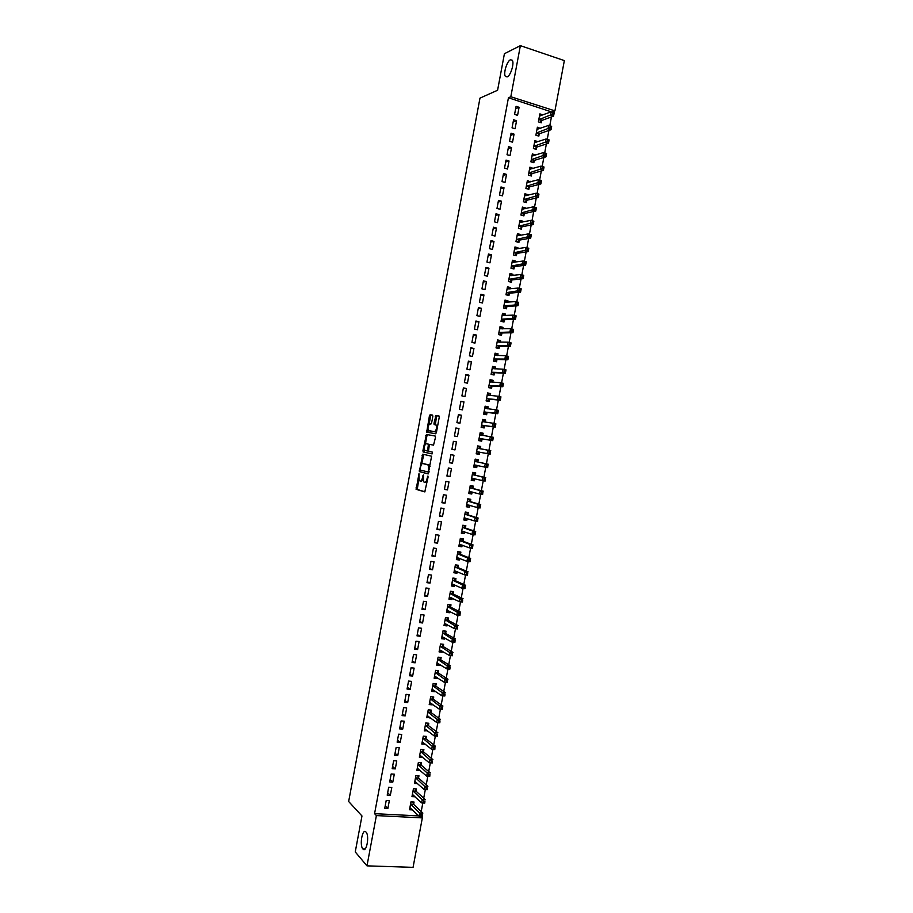 <?xml version="1.0" encoding="UTF-8"?>
<svg xmlns="http://www.w3.org/2000/svg" width="913" height="913" viewBox="0 0 913 913"><rect width="100%" height="100%" fill="white"/><g stroke="black" fill="none" stroke-linecap="round" stroke-linejoin="round"><path stroke-width="1.37" d="M418.964 473.699L416.191 489.345L424.785 491.902L428.083 477.043L427.9 476.05L427.067 478.629C426.497 481.105 425.72 482.338 424.739 482.326L423.586 481.813L423.484 474.931L422.559 477.419C422 479.873 421.235 481.094 420.265 481.083L419.147 480.58L418.964 473.699M507.206 76.886C510.675 75.665 514.533 63.031 512.273 60.235L510.413 59.767C506.909 61.148 503.166 73.633 505.403 76.395L507.206 76.886M362.883 848.942L362.895 848.953C366.398 853.484 369.719 835.817 366.056 832.131L366.022 832.097C362.507 827.714 359.243 845.187 362.883 848.942M432.83 416.431L432.579 415.084L430.126 414.742L429.407 415.94L426.702 432.146L435.649 433.789L436.391 432.591L439.233 417.344L438.982 415.974L435.946 415.552L433.995 423.244L434.097 424.499L436.163 425.116C436.871 428.197 436.311 430.388 434.462 431.723L428.277 430.457C427.569 427.444 428.129 425.264 429.932 423.917L430.902 424.077L431.621 422.879L432.83 416.431M552.331 112.173L508.438 97.771L374.57 813.666L376.384 815.583L422.342 817.888L413.064 867.35L366.98 865.855L376.384 815.583M508.438 97.771L510.812 96.755L520.376 45.65L564.348 60.6L554.921 110.861L510.812 96.755M366.98 865.855L355.248 851.932L361.97 815.971L348.652 801.5L479.976 98.125L497.585 90.25L504.421 53.707L520.376 45.65M422.753 454.183L419.352 471.576L428.151 473.915L431.621 456.215L422.753 454.183M422.924 450.6L426.439 434.462L435.227 436.049L435.478 437.43L433.527 445.145L429.932 444.437L429.213 445.612L428.517 451.193L432.488 452.152L432.043 453.887L423.164 451.969L422.924 450.6L424.123 450.817L424.351 449.641M516.575 120.721L513.574 119.786L512.056 127.854L515.058 128.779L516.575 120.721L513.152 122.022M540.291 128.356L537.392 127.204L535.897 135.192L538.841 136.105L539.241 133.949M511.542 147.564L508.541 146.662L507.035 154.719L510.036 155.621L511.542 147.564L508.153 148.716M535.269 155.142L532.393 153.841L530.898 161.829L533.854 162.708L534.253 160.562M506.521 174.406L503.52 173.527L502.002 181.584L505.015 182.452L506.521 174.406L503.166 175.387M530.259 181.904L527.406 180.466L525.911 188.455L528.867 189.299L529.278 187.154M501.511 201.225L498.487 200.381L496.98 208.426L500.004 209.26L501.511 201.225L498.178 202.058M525.249 208.666L525.386 207.902L522.419 207.08L520.924 215.057L523.891 215.879L524.29 213.733M496.489 228.022L493.465 227.211L491.959 235.257L494.983 236.068L496.489 228.022L493.191 228.707M520.227 235.406L520.41 234.47L517.443 233.671L515.948 241.648L518.915 242.436L519.314 240.29M491.479 254.818L488.455 254.031L486.949 262.077L489.973 262.853L491.479 254.818L488.204 255.332M515.229 262.122L515.434 261.027L512.455 260.251L510.972 268.228L513.939 268.981L514.339 266.836M486.469 281.592L483.434 280.839L481.938 288.873L484.963 289.615L486.469 281.592L483.228 281.957M510.219 288.839L510.458 287.561L507.48 286.819L505.985 294.785L508.963 295.515L509.374 293.37M481.459 308.343L478.423 307.624L476.917 315.658L479.953 316.377L481.459 308.343L478.252 308.56M505.22 315.533L505.494 314.083L502.504 313.364L501.02 321.33L503.999 322.038L504.398 319.892M476.449 335.094L473.413 334.398L471.918 342.421L474.954 343.105L476.449 335.094L473.276 335.151M500.221 342.215L500.518 340.583L497.539 339.898L496.044 347.864L499.034 348.538L499.434 346.392M471.45 361.822L468.415 361.16L466.908 369.183L469.955 369.833L471.45 361.822L468.301 361.719M495.223 368.875L495.554 367.072L492.564 366.421L491.08 374.376L494.07 375.015L494.469 372.881M466.452 388.527L463.405 387.899L461.91 395.922L464.957 396.539L466.452 388.527L463.336 388.276M490.224 395.523L490.601 393.549L487.599 392.932L486.115 400.875L489.106 401.492L489.505 399.346M461.453 415.232L458.406 414.628L456.911 422.639L459.958 423.233L461.453 415.232L458.372 414.822M482.498 420.174L483.958 420.459L485.237 422.16L485.636 420.014L482.635 419.421L481.151 427.364L484.152 427.946L484.552 425.812M456.466 441.915L453.407 441.344L451.912 449.344L454.971 449.915L456.466 441.915L453.407 441.356M479.199 454.389L476.198 453.795L479.199 454.389L479.599 452.255M480.284 448.603L480.683 446.457L477.67 445.909L480.683 446.457M476.187 453.841L477.682 445.898M446.914 476.038L449.983 476.575L451.479 468.586L448.409 468.038L446.914 476.038M475.331 475.034L475.73 472.888L472.717 472.352L471.234 480.295L474.246 480.82L474.634 478.709M441.926 502.721L444.996 503.223L446.491 495.234L443.421 494.72L441.926 502.721M470.378 501.442L470.777 499.308L467.764 498.806L466.281 506.738L469.293 507.229L469.659 505.288M436.939 529.38L440.009 529.86L441.504 521.871L438.434 521.391L436.939 529.38M465.425 527.851L465.835 525.705L462.811 525.237L461.327 533.158L464.352 533.626L464.671 531.868M431.952 556.028L435.022 556.474L436.517 548.496L433.447 548.04L431.952 556.028M460.483 554.237L460.882 552.103L457.858 551.646L456.374 559.578L459.399 560.011L459.696 558.425M426.964 582.665L430.046 583.076L431.541 575.099L428.459 574.676L426.964 582.665M455.541 580.6L455.941 578.465L452.916 578.055L451.433 585.975L454.457 586.374L454.731 584.971M421.989 609.279L425.07 609.667L426.565 601.69L423.484 601.302L421.989 609.279M450.6 606.962L450.999 604.828L447.975 604.44L446.491 612.349L449.527 612.726L449.755 611.493M417.013 635.882L420.094 636.247L421.589 628.27L418.496 627.904L417.013 635.882M445.67 633.302L446.069 631.168L443.033 630.815L441.55 638.723L444.585 639.066L444.791 638.004M412.037 662.473L415.13 662.804L416.625 654.838L413.521 654.495L412.037 662.473M440.739 659.631L441.139 657.497L438.092 657.166L436.608 665.075L439.655 665.394L439.826 664.504M407.061 689.041L410.165 689.338L411.649 681.383L408.556 681.075L407.061 689.041M435.798 685.937L436.197 683.814L433.161 683.506L431.678 691.415L434.725 691.7L434.862 690.981M402.097 715.598L405.201 715.872L406.684 707.917L403.58 707.632L402.097 715.598M430.879 712.243L431.278 710.109L428.22 709.835L426.748 717.732L429.897 717.447M397.132 742.143L400.236 742.383L401.72 734.429L398.616 734.189L397.132 742.143M425.949 738.526L426.348 736.392L423.29 736.152L421.817 744.038L424.944 743.901M392.168 768.678L395.283 768.883L396.767 760.94L393.651 760.712L392.168 768.678M421.03 764.786L421.429 762.663L418.371 762.446L416.887 770.332L419.991 770.344M387.203 795.189L390.319 795.371L391.814 787.417L388.687 787.234L387.203 795.189M416.111 791.046L416.511 788.923L413.441 788.729L411.968 796.615L415.038 796.764L412.916 794.835M374.57 813.666L418.747 815.914M421.213 811.531L422.822 802.972M423.712 798.202L425.321 789.585M426.211 784.872L427.832 776.198M428.711 771.542L430.343 762.812M431.21 758.201L432.853 749.413M433.709 744.86L435.364 736.015M436.209 731.518L437.886 722.617M438.719 718.166L440.397 709.207M441.219 704.813L442.908 695.809M443.729 691.461L445.43 682.388M446.229 678.108L447.941 668.978M448.74 664.744L450.451 655.557M451.239 651.368L452.974 642.124M453.75 638.004L455.496 628.703M456.26 624.629L458.006 615.271M458.76 611.254L460.529 601.827M461.27 597.867L463.051 588.394M463.781 584.48L465.573 574.95M466.292 571.093L468.095 561.495M468.803 557.695L470.617 548.051M471.313 544.296L473.139 534.596M473.824 530.898L475.662 521.129M476.346 517.488L478.184 507.674M478.857 504.079L480.706 494.207M481.368 490.669L483.228 480.729M483.89 477.248L485.762 467.262M486.401 463.827L488.284 453.784M488.923 450.406L490.806 440.34M491.445 436.928L493.328 426.907M493.979 423.438L495.85 413.475M496.501 409.948L498.361 400.031M499.034 396.459L500.883 386.587M501.568 382.958L503.405 373.143M504.102 369.457L505.928 359.688M506.635 355.944L508.45 346.244M509.169 342.432L510.972 332.777M511.702 328.92L513.494 319.322M514.236 315.407L516.028 305.855M516.769 301.883L518.55 292.388M519.303 288.36L521.072 278.91M521.837 274.824L523.606 265.432M524.382 261.301L526.128 251.954M526.915 247.754L528.661 238.464M529.449 234.219L531.183 224.986M531.994 220.672L533.717 211.485M534.539 207.125L536.251 197.995M537.072 193.567L538.773 184.494M539.617 180.009L541.306 170.982M542.162 166.451L543.84 157.481M544.707 152.893L546.373 143.969M547.241 139.324L548.907 130.456M549.786 125.743L551.441 116.932M413.646 804.159L414.046 802.036L410.976 801.865L409.503 809.751L412.493 809.911M384.727 808.439L387.842 808.598L389.337 800.655L386.21 800.484L384.727 808.439M418.565 777.922L418.964 775.788L415.906 775.594L414.422 783.48L417.515 783.559M389.68 781.927L392.795 782.121L394.29 774.178L391.175 773.973L389.68 781.927M423.484 751.661L423.883 749.527L420.836 749.299L419.352 757.185L422.468 757.128M394.644 755.416L397.76 755.633L399.243 747.69L396.139 747.45L394.644 755.416M428.414 725.379L428.813 723.256L425.755 722.993L424.283 730.891L427.421 730.685M399.609 728.871L402.713 729.133L404.208 721.179L401.104 720.916L399.609 728.871M433.344 699.096L433.743 696.961L430.685 696.676L429.213 704.574L432.26 704.847L432.374 704.22M404.573 702.325L407.677 702.611L409.172 694.645L406.068 694.359L404.573 702.325M438.263 672.79L438.662 670.656L435.627 670.336L434.143 678.245L437.19 678.553L437.338 677.743M409.549 675.757L412.642 676.077L414.137 668.111L411.044 667.791L409.549 675.757M443.204 646.461L443.604 644.338L440.557 643.996L439.085 651.893L442.12 652.236L442.303 651.254M414.525 649.177L417.618 649.52L419.101 641.554L416.008 641.2L414.525 649.177M448.135 620.132L448.534 617.998L445.498 617.622L444.015 625.542L447.05 625.907L447.267 624.754M419.501 622.586L422.582 622.963L424.077 614.985L420.984 614.609L419.501 622.586M453.076 593.781L453.476 591.647L450.44 591.247L448.956 599.168L451.992 599.556L452.243 598.232M424.477 595.972L427.558 596.372L429.053 588.394L425.972 587.995L424.477 595.972M458.018 567.418L458.417 565.284L455.393 564.85L453.909 572.771L456.934 573.193L457.208 571.698M429.452 569.347L432.534 569.78L434.029 561.803L430.947 561.358L429.452 569.347M462.959 541.044L463.359 538.91L460.335 538.442L458.851 546.373L461.875 546.819L462.183 545.141M434.44 542.71L437.521 543.167L439.016 535.189L435.935 534.71L434.44 542.71M467.901 514.647L468.301 512.513L465.288 512.022L463.804 519.954L466.817 520.433L467.171 518.584M439.427 516.05L442.497 516.541L443.992 508.552L440.922 508.05L439.427 516.05M472.854 488.238L473.254 486.104L470.241 485.579L468.757 493.511L471.77 494.024L472.147 492.004M444.414 489.379L447.484 489.904L448.979 481.904L445.921 481.379L444.414 489.379M477.807 461.818L478.207 459.673L475.194 459.125L473.71 467.068L476.723 467.604L477.122 465.47M449.413 462.697L452.471 463.245L453.966 455.245L450.908 454.685L449.413 462.697M482.76 435.375L483.16 433.241L480.158 432.659L478.674 440.602L481.676 441.173L482.075 439.027M458.965 428.574L455.907 427.98L454.412 436.003L457.459 436.574L458.965 428.574L455.884 428.083M487.725 408.841L488.113 406.787L485.123 406.171L483.628 414.125L486.629 414.719L487.028 412.585M463.952 401.88L460.905 401.264L459.41 409.286L462.457 409.891L463.952 401.88L460.848 401.549M492.723 382.205L493.077 380.322L490.087 379.682L488.592 387.626L491.593 388.253L491.993 386.119M468.951 375.175L465.904 374.524L464.409 382.547L467.456 383.186L468.951 375.175L465.824 375.003M497.722 355.545L498.042 353.833L495.051 353.171L493.556 361.126L496.546 361.776L496.957 359.631M473.95 348.458L470.914 347.773L469.408 355.808L472.455 356.469L473.95 348.458L470.788 348.435M502.721 328.874L503.006 327.333L500.027 326.637L498.532 334.603L501.511 335.288L501.922 333.142M478.96 321.718L475.924 321.011L474.418 329.045L477.453 329.741L478.96 321.718L475.764 321.855M507.719 302.192L507.97 300.822L504.992 300.092L503.508 308.058L506.487 308.777L506.886 306.631M483.958 294.967L480.934 294.226L479.428 302.271L482.463 303.002L483.958 294.967L480.74 295.253M512.718 275.486L512.946 274.288L509.968 273.535L508.473 281.501L511.451 282.254L511.851 280.108M488.969 268.205L485.944 267.441L484.438 275.475L487.474 276.24L488.969 268.205L485.716 268.65M517.728 248.77L517.922 247.754L514.955 246.967L513.46 254.944L516.427 255.708L516.826 253.563M493.979 241.42L490.966 240.621L489.459 248.667L492.484 249.454L493.979 241.42L490.703 242.025M522.738 222.03L522.898 221.197L519.931 220.375L518.436 228.353L521.403 229.163L521.802 227.006M499 214.623L495.976 213.802L494.469 221.848L497.494 222.669L499 214.623L495.679 215.377M527.748 195.291L527.874 194.617L524.918 193.773L523.423 201.762L526.379 202.595L526.79 200.438M504.01 187.816L500.997 186.96L499.491 195.005L502.504 195.861L504.01 187.816L500.666 188.729M532.77 168.528L529.905 167.159L528.41 175.148L531.366 176.004L531.765 173.858M509.032 160.985L506.03 160.095L504.524 168.152L507.525 169.042L509.032 160.985L505.665 162.058M537.78 141.743L534.892 140.522L533.397 148.511L536.342 149.412L536.753 147.255M514.053 134.143L511.052 133.23L509.545 141.287L512.547 142.2L514.053 134.143L510.652 135.364M542.801 114.958L539.891 113.874L538.385 121.874L541.329 122.799L541.74 120.642M519.086 107.289L516.085 106.342L514.578 114.41L517.58 115.346L519.086 107.289L515.651 108.67M552.411 111.797L554.921 110.861M420.756 816.37L422.342 817.888M387.842 808.598L385.195 805.928M390.319 795.371L387.66 792.769M417.492 783.674L415.335 781.733M392.795 782.121L390.125 779.599M419.946 770.538L417.755 768.643M395.283 768.883L392.579 766.429M422.411 757.413L420.174 755.542M397.76 755.633L395.044 753.259M424.876 744.278L422.582 742.429M400.236 742.383L397.509 740.089M427.33 731.142L424.99 729.327M402.713 729.133L399.974 726.908M429.795 717.995L427.387 716.203M405.201 715.872L402.439 713.726M432.26 704.847L429.795 703.09M407.677 702.611L404.916 700.545M434.725 691.7L432.18 689.966M410.165 689.338L407.381 687.352M437.19 678.553L434.565 676.83M412.642 676.077L409.846 674.159M439.655 665.394L436.95 663.694M415.13 662.804L412.322 660.966M442.12 652.236L439.336 650.57L441.184 650.592M417.618 649.52L414.787 647.762M444.585 639.066L441.778 637.468L443.752 637.411M420.094 636.247L417.252 634.558M447.05 625.907L444.232 624.378M422.582 622.963L419.729 621.354M449.527 612.726L446.697 611.276M425.07 609.667L422.205 608.138M451.992 599.556L449.15 598.175M427.558 596.372L424.671 594.922M454.457 586.374L451.604 585.062M430.046 583.076L427.147 581.707M456.934 573.193L454.058 571.949M432.534 569.78L429.624 568.479M459.399 560.011L456.511 558.836M435.022 556.474L432.1 555.252M461.875 546.819L458.977 545.723M437.521 543.167L434.565 542.025M464.352 533.626L461.43 532.599M440.009 529.86L437.042 528.787M466.817 520.433L463.895 519.474M442.497 516.541L439.518 515.548M469.293 507.229L466.349 506.35M444.996 503.223L441.995 502.31M471.77 494.024L468.814 493.214M447.484 489.904L444.483 489.06M474.246 480.82L471.268 480.078M449.983 476.575L446.959 475.81M476.723 467.604L473.733 466.942M452.471 463.245L449.436 462.56M454.971 449.915L451.912 449.31M483.16 433.241L480.135 432.762M485.636 420.014L482.6 419.603M488.113 406.787L485.065 406.445M490.601 393.549L487.531 393.286M493.077 380.322L489.996 380.128M495.554 367.072L492.472 366.958M498.042 353.833L494.937 353.788M500.518 340.583L497.402 340.606M503.006 327.333L499.879 327.425M505.494 314.083L502.344 314.243M507.97 300.822L504.809 301.062M510.458 287.561L507.286 287.869M512.946 274.288L509.762 274.676M515.434 261.027L512.227 261.483M517.922 247.754L514.704 248.279L516.473 248.975M520.41 234.47L517.226 235.063M522.898 221.197L519.794 221.836M525.386 207.902L522.35 208.598M527.874 194.617L524.895 195.359M530.362 181.322L527.44 182.121M532.861 168.026L529.974 168.871M535.349 154.731L532.507 155.621M537.848 141.424L535.041 142.36M540.336 128.117L537.574 129.098M542.836 114.81L540.097 115.837M420.391 481.105L421.475 481.288L423.061 479.873M424.865 482.349L427.204 481.744M418.747 479.61L417.264 489.459L425.047 491.81M420.528 470.081L420.688 471.884L428.357 473.858M423.815 454.423L421.612 464.295M420.174 469.065L420.345 470.035L427.946 471.964L428.459 471.154L428.459 465.105L422.799 463.53C421.829 463.553 421.064 464.785 420.516 467.216L420.174 469.065M430.08 466.326L428.014 464.785M423.929 463.736L429.224 465.002M425.355 444.254L426.919 435.878L425.72 435.649M435.284 436.072L427.638 434.691L426.919 435.878M433.607 445.145L429.932 444.437M432.157 453.875L423.164 451.969M426.268 443.707C424.454 445.008 423.906 447.187 424.625 450.246L427.01 450.942L427.729 449.767L428.425 444.209L426.268 443.707L428.288 444.106M427.01 450.942L428.448 451.068M424.123 450.817L424.362 452.186M436.619 431.381L435.672 431.952L428.665 430.731M437.635 425.915L435.752 424.842M439.119 416.066L437.144 415.792L436.414 417.001L435.341 424.773M428.026 429.943L427.98 432.442M432.716 415.175L431.313 414.981L430.594 416.18L429.053 424.454M409.903 807.617L419.135 816.29L419.763 812.947L422.879 813.106L413.851 804.558L412.79 801.968M422.411 814.681L422.251 816.45L419.135 816.29L422.16 816.017L422.411 814.681L421.167 814.624L420.916 815.96M421.167 814.624L410.588 803.999M412.311 794.801L412.95 794.835M412.368 794.493L421.646 802.904L422.274 799.56L425.39 799.731L416.305 791.423L415.232 788.843M424.922 801.294L424.762 803.075L421.646 802.904L424.671 802.63L424.922 801.294L423.678 801.226L423.427 802.561M423.678 801.226L413.041 790.863M414.764 781.699L415.495 781.745M414.822 781.345L424.157 789.517L424.785 786.173L427.889 786.367L418.759 778.287L417.663 775.708M427.432 787.896L427.261 789.711L424.157 789.517L427.181 789.231L427.432 787.896L426.188 787.816L425.937 789.163M426.188 787.816L415.506 777.716M417.218 768.609L418.04 768.655M417.287 768.21L426.668 776.13L427.295 772.775L430.4 772.98L421.247 765.185L420.106 762.572M429.943 774.498L429.772 776.324L426.668 776.13L429.692 775.833L429.943 774.498L428.699 774.418L428.448 775.753M428.699 774.418L417.971 764.58M419.672 755.508L420.596 755.565M419.752 755.062L429.178 762.732L429.806 759.376L432.91 759.605L423.666 752.004L422.548 749.425M432.465 761.088L432.283 762.948L429.178 762.732L432.214 762.435L432.465 761.088L431.221 761.008L430.97 762.344M431.221 761.008L420.437 751.433M422.126 742.395L423.164 742.474M422.217 741.915L431.689 749.333L432.317 745.978L435.421 746.218L426.177 738.902L424.979 736.289M434.976 747.679L434.793 749.562L431.689 749.333L434.725 749.025L434.976 747.679L433.732 747.587L433.481 748.934M433.732 747.587L422.89 738.275M424.579 729.293L425.743 729.384M424.682 728.757L434.2 735.924L434.828 732.58L437.932 732.831L428.642 725.755L427.421 723.142M437.487 734.269L437.304 736.175L434.2 735.924L437.236 735.616L437.487 734.269L436.243 734.178L435.992 735.513M436.243 734.178L425.355 725.127M427.033 716.18L428.334 716.283M427.147 715.598L436.722 722.514L437.35 719.17L440.443 719.433L431.05 712.551L429.863 709.983M440.009 720.859L439.815 722.788L436.722 722.514L439.758 722.194L440.009 720.859L438.765 720.756L438.514 722.092M438.765 720.756L427.82 711.969M439.758 722.194L439.815 722.788M429.498 703.056L430.936 703.193M429.612 702.439L439.233 709.104L439.861 705.749L442.953 706.034L433.504 699.392L432.294 696.824M442.52 707.438L442.326 709.39L439.233 709.104L442.269 708.785L442.52 707.438L441.287 707.324L441.025 708.671M441.287 707.324L430.297 698.81M442.269 708.785L442.326 709.39M431.952 689.943L433.504 690.068M432.077 689.281L441.744 695.695L442.371 692.339L445.464 692.636L436.037 686.291L434.736 683.666M445.042 694.017L444.836 695.991L441.744 695.695L444.791 695.364L445.042 694.017L443.798 693.903L443.547 695.238M443.798 693.903L432.762 685.64M444.791 695.364L444.836 695.991M434.417 676.818L436.06 676.91M434.542 676.111L444.266 682.273L444.893 678.918L447.986 679.226L438.502 673.132L437.167 670.496M447.553 680.584L447.347 682.582L444.266 682.273L447.302 681.931L447.553 680.584L446.32 680.47L446.069 681.806M446.32 680.47L435.227 672.47M447.302 681.931L447.347 682.582M436.871 663.694L438.628 663.751M437.007 662.941L446.777 668.852L447.404 665.497L450.497 665.828L440.968 659.962L439.61 657.337M450.075 667.163L449.869 669.172L446.777 668.852L449.824 668.499L450.075 667.163L448.842 667.026L448.58 668.373M448.842 667.026L437.692 659.3M449.824 668.499L449.869 669.172M440.557 643.996L442.04 644.156L443.262 646.587L440.157 646.119M439.484 649.759L449.299 655.42L449.926 652.065L453.008 652.407L443.262 646.587M452.597 653.719L452.38 655.762L449.299 655.42L452.346 655.066L452.597 653.719L451.353 653.582L451.102 654.929M451.353 653.582L440.226 646.244M452.346 655.066L452.38 655.762M443.022 630.86L444.403 630.974M441.949 636.589L451.809 641.999L452.449 638.632L455.53 638.997L445.909 633.622L444.505 631.031M455.108 640.287L454.902 642.353L451.809 641.999L454.857 641.634L455.108 640.287L453.875 640.139L453.624 641.485M453.875 640.139L442.634 632.949M454.857 641.634L454.902 642.353M444.254 624.287L446.309 624.23M445.487 617.713L446.742 617.781M444.414 623.408L454.332 628.566L454.959 625.2L458.041 625.576L448.374 620.452L446.971 617.896M457.63 626.843L457.413 628.931L454.332 628.566L457.379 628.19L457.63 626.843L456.397 626.695L456.146 628.041M456.397 626.695L445.099 619.756M457.379 628.19L457.413 628.931M446.719 611.139L448.876 611.048M447.952 604.566L449.059 604.577M446.891 610.215L456.854 615.122L457.481 611.767L460.563 612.155L450.839 607.271L449.424 604.76M460.152 613.399L459.935 615.51L456.854 615.122L459.901 614.746L460.152 613.399L458.919 613.239L458.668 614.586M458.919 613.239L447.575 606.574M459.901 614.746L459.935 615.51M449.185 598.004L451.444 597.844M450.406 591.419L451.353 591.373M449.356 597.022L459.376 601.678L460.004 598.323L463.074 598.723L453.316 594.089L451.889 591.624M462.674 599.944L462.446 602.078L459.376 601.678L462.423 601.29L462.674 599.944L461.442 599.784L461.191 601.131M461.442 599.784L450.041 593.382M462.423 601.29L462.446 602.078M451.638 584.845L454.012 584.64M452.871 578.271L453.613 578.146M451.832 583.829L461.887 588.234L462.526 584.879L465.596 585.29L455.781 580.896L454.354 578.477M465.196 586.5L464.968 588.645L461.887 588.234L464.945 587.846L465.196 586.5L463.964 586.329L463.713 587.675M463.964 586.329L462.526 584.879L452.517 580.189M464.945 587.846L464.968 588.645M454.103 571.698L456.58 571.424M455.336 565.113L456.82 565.33L455.827 564.919M454.309 570.636L464.409 574.791L465.048 571.424L468.118 571.858L458.258 567.703L456.82 565.33M467.718 573.033L467.49 575.213L464.409 574.791L467.467 574.38L467.718 573.033L466.497 572.862L466.235 574.209M466.497 572.862L465.048 571.424L454.994 566.984M467.467 574.38L467.49 575.213M456.568 558.539L459.148 558.197M457.801 551.966L459.285 552.182L457.972 551.669M456.774 557.432L466.931 561.335L467.57 557.969L470.64 558.414L460.734 554.511L459.285 552.182M470.252 559.578L470.001 561.78L466.931 561.335L469.99 560.924L470.252 559.578L469.02 559.395L468.768 560.742M469.02 559.395L467.57 557.969L457.459 553.792M469.99 560.924L470.001 561.78M459.034 545.381L461.727 544.97M460.266 538.796L461.75 539.024L460.323 538.51M459.25 544.228L469.453 547.88L470.092 544.513L473.151 544.97L463.199 541.318L461.75 539.024M472.774 546.111L472.523 548.336L469.453 547.88L472.523 547.458L472.774 546.111L471.542 545.928L471.291 547.275M471.542 545.928L470.092 544.513L459.935 540.587M472.523 547.458L472.523 548.336M461.499 532.211L464.295 531.731M462.743 525.637L464.215 525.865L462.788 525.386M461.727 531.024L471.987 534.413L472.614 531.046L475.673 531.526L465.676 528.113L464.215 525.865M475.296 532.644L475.045 534.892L471.987 534.413L475.045 533.991L475.296 532.644L474.075 532.45L473.813 533.797M474.075 532.45L472.614 531.046L462.412 527.372M475.045 533.991L475.045 534.892M463.975 519.052L466.874 518.493M465.208 512.467L466.68 512.707L465.242 512.25M464.203 517.808L474.509 520.946L475.137 517.58L478.195 518.082L468.152 514.909L466.68 512.707M477.819 519.166L477.567 521.437L474.509 520.946L477.567 520.513L477.819 519.166L476.597 518.972L476.346 520.319M476.597 518.972L475.137 517.58L464.888 514.156M477.567 520.513L477.567 521.437M466.44 505.882L469.453 505.231M467.673 499.285L469.145 499.537L467.707 499.126M466.68 504.592L477.031 507.48L477.659 504.113L480.717 504.627L470.629 501.705L469.145 499.537M480.352 505.699L480.09 507.982L477.031 507.48L480.101 507.046L480.352 505.699L479.131 505.494L478.869 506.841M479.131 505.494L477.659 504.113L467.365 500.94M480.101 507.046L480.09 507.982M468.905 492.7L470.378 492.952L472.032 491.97M470.138 486.115L471.61 486.367L470.161 485.99M469.156 491.377L479.553 494.013L480.192 490.635L483.251 491.16L473.105 488.489L471.61 486.367M482.874 492.21L482.612 494.526L479.553 494.013L482.623 493.556L482.874 492.21L481.653 492.004L481.402 493.351M481.653 492.004L480.192 490.635L469.841 487.725M482.623 493.556L482.612 494.526M471.382 479.519L472.843 479.781L474.612 478.697M472.614 472.934L474.087 473.196L472.626 472.854M471.633 478.15L482.087 480.535L482.715 477.168L485.773 477.704L475.582 475.274L474.087 473.196M485.408 478.732L485.134 481.071L482.087 480.535L485.157 480.078L485.408 478.732L484.187 478.515L483.936 479.861M484.187 478.515L482.715 477.168L472.318 474.498M485.157 480.078L485.134 481.071M473.847 466.338L475.319 466.6L477.191 465.425M475.08 459.753L476.552 460.015L475.091 459.707M474.109 464.922L484.609 467.057L485.248 463.678L488.295 464.238L478.058 462.046L476.552 460.015M487.941 465.242L487.668 467.604L484.609 467.057L487.679 466.589L487.941 465.242L486.709 465.014L486.458 466.372M486.709 465.014L485.248 463.678L474.794 461.27M487.679 466.589L487.668 467.604M476.312 453.156L477.784 453.43L479.804 452.14M477.556 446.56L479.017 446.834L480.352 448.694L477.271 448.043M476.586 451.695L487.143 453.567L487.77 450.2L490.817 450.771L480.352 448.694M490.464 451.752L490.19 454.138L487.143 453.567L490.213 453.099L490.464 451.752L489.242 451.524L488.991 452.871M489.242 451.524L487.77 450.2L477.339 448.135M490.213 453.099L490.19 454.138M478.789 439.986L480.249 440.249L482.395 438.902L492.712 440.659L489.665 440.077L490.304 436.711L479.759 434.805M478.789 439.963L480.249 440.249M480.021 433.367L481.493 433.652L482.829 435.467L479.827 434.896M479.839 434.908L482.829 435.467M491.776 438.023L490.304 436.711L493.351 437.293L492.712 440.659L492.997 438.251L491.776 438.023L491.525 439.37L492.746 439.598M479.074 438.457L489.665 440.077L491.525 439.37M493.351 437.293L492.997 438.251M481.254 426.839L482.726 427.056L484.871 425.675L495.245 427.181L492.198 426.588L492.826 423.21L482.235 421.566M481.265 426.77L482.726 427.056M494.31 424.511L492.826 423.21L495.873 423.815L495.245 427.181L495.531 424.75L494.31 424.511L494.059 425.869L495.28 426.109M481.55 425.218L492.198 426.588L494.059 425.869M495.873 423.815L495.531 424.75M483.707 413.68L485.202 413.863L487.359 412.448L497.768 413.703L494.732 413.098L495.36 409.72L484.723 408.316M483.73 413.578L485.202 413.863M484.974 406.97L486.435 407.266L487.645 408.83M496.843 410.998L495.36 409.72L498.407 410.336L497.768 413.703L498.064 411.249L496.843 410.998L496.592 412.356L497.802 412.596M484.027 411.98L494.732 413.098L496.592 412.356M498.407 410.336L498.064 411.249M486.184 400.522L487.668 400.67L489.836 399.209L500.301 400.225L497.254 399.597L497.893 396.219L487.2 395.078M486.207 400.373L487.668 400.67M487.439 393.777L490.041 395.512M499.377 397.486L497.893 396.219L500.929 396.847L500.301 400.225L500.598 397.737L499.377 397.486L499.126 398.844L500.335 399.095M486.515 398.73L497.254 399.597L499.126 398.844M500.929 396.847L500.598 397.737M488.649 387.363L490.144 387.477L492.312 385.959L502.823 386.735L499.788 386.085L500.427 382.718L489.688 381.828M488.683 387.169L490.144 387.477M489.916 380.561L492.449 382.182M501.91 383.974L500.427 382.718L503.462 383.357L502.823 386.735L503.131 384.236L501.91 383.974L501.659 385.32L502.869 385.583M488.991 385.48L499.788 386.085L501.659 385.32M503.462 383.357L503.131 384.236M491.114 374.193L492.621 374.273L494.8 372.721L505.357 373.246L502.321 372.584L502.96 369.206L492.164 368.567M491.16 373.965L492.621 374.273M492.392 367.357L494.857 368.863M504.444 370.45L502.96 369.206L505.996 369.868L505.357 373.246L505.665 370.712L504.444 370.45L504.193 371.808L505.403 372.07M491.479 372.23L502.321 372.584L504.193 371.808M505.996 369.868L505.665 370.712M493.579 361.023L495.086 361.069L497.277 359.471L507.89 359.745L504.855 359.071L505.494 355.693L494.652 355.317M493.636 360.749L495.086 361.069M494.869 354.141L497.254 355.534M506.977 356.926L505.494 355.693L508.518 356.367L507.89 359.745L508.199 357.2L506.977 356.926L506.726 358.284L507.936 358.547M493.967 358.98L504.855 359.071L506.726 358.284M508.518 356.367L508.199 357.2M496.044 347.853L497.562 347.864L499.765 346.221L510.424 346.244L507.388 345.559L508.027 342.181L497.129 342.055M496.101 347.533L497.562 347.864M497.345 340.926L499.662 342.215M509.522 343.402L508.027 342.181L511.052 342.866L510.424 346.244L510.732 343.676L509.522 343.402L509.26 344.749L510.481 345.023M496.444 345.719L507.388 345.559L509.26 344.749M511.052 342.866L510.732 343.676M498.852 334.672L502.253 332.96L512.958 332.743L509.922 332.035L510.561 328.657L499.616 328.783M498.578 334.318L500.039 334.649M499.822 327.699L502.059 328.897M512.056 329.867L510.561 328.657L513.585 329.365L512.958 332.743L513.266 330.141L512.056 329.867L511.805 331.214L513.015 331.499M498.932 332.446L509.922 332.035L511.805 331.214M513.585 329.365L513.266 330.141M501.614 321.467L504.729 319.698L515.48 319.23L512.455 318.511L513.095 315.133L502.104 315.521M501.066 321.091L502.515 321.433M502.298 314.483L504.467 315.567M514.59 316.332L513.095 315.133L516.119 315.852L515.48 319.23L515.799 316.617L514.59 316.332L514.339 317.678L515.548 317.964M501.42 319.185L512.455 318.511L514.339 317.678M516.119 315.852L515.799 316.617M504.33 308.263L507.217 306.437L518.013 305.718L515 304.988L515.628 301.61L504.592 302.249M503.542 307.864L504.992 308.217M504.775 301.256L506.863 302.249M517.135 302.785L515.628 301.61L518.652 302.34L518.013 305.718L518.344 303.082L517.135 302.785L516.884 304.143L518.093 304.44M503.908 305.912L515 304.988L516.884 304.143M518.652 302.34L518.344 303.082M507 295.036L509.705 293.164L520.558 292.206L517.534 291.452L518.162 288.074L507.08 288.964M506.019 294.637L507.468 294.99M507.263 288.017L509.271 288.93M519.668 289.238L518.162 288.074L521.186 288.828L520.558 292.206L520.878 289.547L519.668 289.238L519.417 290.596L520.627 290.893M506.395 292.639L519.417 290.596M521.186 288.828L520.878 289.547M509.648 281.797L512.193 279.903L523.092 278.693L520.068 277.929L520.707 274.539L509.568 275.692M508.495 281.398L509.956 281.763M509.739 274.779L511.668 275.612M522.213 275.692L520.707 274.539L523.72 275.304L523.092 278.693L523.423 276L522.213 275.692L521.962 277.05L523.172 277.358M508.883 279.355L521.962 277.05M523.72 275.304L523.423 276M512.261 268.559L514.681 266.619L525.626 265.169L522.613 264.382L523.24 261.004L512.056 262.408M510.983 268.16L512.433 268.536M512.216 261.54L514.076 262.293M524.758 262.145L523.24 261.004L526.253 261.78L525.626 265.169L525.956 262.453L524.758 262.145L524.496 263.492L525.705 263.811M511.371 266.071L524.496 263.492M526.253 261.78L525.956 262.453M514.864 255.309L517.169 253.346L528.159 251.634L525.146 250.847L525.785 247.457L514.544 249.112M513.46 254.921L514.909 255.298M527.292 248.587L525.785 247.457L528.798 248.256L528.159 251.634L528.501 248.907L527.292 248.587L527.041 249.945L528.25 250.265M513.859 252.787L527.041 249.945M528.798 248.256L528.501 248.907M517.18 235.052L518.881 235.657M529.837 235.029L529.586 236.376L530.784 236.707L531.046 235.349L528.319 233.911L531.332 234.721L530.693 238.11L527.691 237.3L528.319 233.911L517.032 235.828M517.42 242.036L519.657 240.062L530.693 238.11L530.784 236.707M516.347 239.503L529.586 236.376M531.332 234.721L531.046 235.349M519.668 221.802L521.277 222.338M532.382 221.46L532.131 222.818L533.329 223.149L533.58 221.791L530.864 220.364L533.865 221.186L533.238 224.575L530.225 223.742L530.864 220.364L519.531 222.532M519.931 228.764L522.145 226.778L533.238 224.575L533.329 223.149M518.835 226.207L532.131 222.818M533.865 221.186L533.58 221.791M522.145 208.552L523.685 209.02M534.927 207.89L534.664 209.248L535.874 209.591L536.125 208.232L533.397 206.806L536.41 207.65L535.771 211.04L532.77 210.195L533.397 206.806L522.019 209.225M522.453 215.479L524.644 213.482L535.771 211.04L535.874 209.591M521.334 212.9L534.664 209.248M536.41 207.65L536.125 208.232M524.633 195.291L526.082 195.702M537.472 194.321L537.209 195.679L538.419 196.021L538.67 194.663L535.942 193.248L538.944 194.104L538.316 197.493L535.303 196.637L535.942 193.248L524.507 195.93M524.975 202.195L527.132 200.187L538.316 197.493L538.419 196.021M523.822 199.605L537.209 195.679M527.121 182.029L528.422 182.406M540.017 180.74L539.754 182.098L540.964 182.452L541.215 181.094L538.487 179.678L541.489 180.557L540.85 183.947L537.848 183.079L538.487 179.678L527.006 182.623M527.486 188.911L529.62 186.891L540.85 183.947L540.964 182.452M526.322 186.298L539.754 182.098M529.597 168.757L530.773 169.11M542.562 167.17L542.311 168.528L543.509 168.882L543.76 167.524L541.032 166.12L544.034 167.011L543.395 170.4L540.393 169.51L541.032 166.12L529.494 169.316M530.008 175.616L532.119 173.596L543.395 170.4L543.509 168.882M528.81 172.991L542.311 168.528M532.085 155.495L533.135 155.803M545.107 153.578L544.856 154.936L546.054 155.301L546.305 153.943L543.577 152.551L546.567 153.452L545.94 156.842L542.938 155.94L543.577 152.551L531.994 155.997M532.53 162.32L534.607 160.289L545.94 156.842L546.054 155.301M531.309 159.672L544.856 154.936M534.573 142.223L535.509 142.508M547.652 139.997L547.401 141.355L548.599 141.72L548.85 140.362L546.122 138.97L549.112 139.894L548.473 143.284L545.483 142.371L546.122 138.97L534.493 142.679M535.041 149.013L537.106 146.982L548.473 143.284L548.599 141.72M533.797 146.365L547.401 141.355M537.061 128.938L537.894 129.201M550.208 126.405L549.946 127.763L551.144 128.14L551.406 126.781L548.667 125.389L551.657 126.336L551.018 129.726L548.028 128.79L548.667 125.389L536.981 129.361M537.563 135.706L539.594 133.663L551.018 129.726L551.144 128.14M536.296 133.036L549.946 127.763M539.549 115.666L540.291 115.894M552.753 112.813L552.502 114.171L553.689 114.547L553.951 113.189L551.212 111.808L554.202 112.767L553.563 116.156L550.573 115.209L551.212 111.808L539.48 116.031M540.074 122.399L542.094 120.345L553.563 116.156L553.689 114.547M538.796 119.717L552.502 114.171M419.135 474.612L418.462 474.498M428.094 476.974L427.398 476.86M423.575 475.787L422.89 475.662M423.244 477.545L422.559 477.419M427.763 478.754L427.067 478.629M417.389 489.551L416.191 489.345M417.15 488.147L415.951 487.941M420.688 471.884L419.489 471.667M420.448 470.492L419.25 470.286M423.244 455.564L422.046 455.347M428.996 472.147L427.946 471.964M429.156 471.279L428.459 471.154M429.509 469.408L428.813 469.282M423.997 463.747L422.799 463.53M427.638 434.691L426.439 434.462M428.414 449.892L427.729 449.767M429.213 445.601L428.528 445.476M435.672 431.952L434.462 431.723M435.204 423.472L433.995 423.244M436.414 417.001L435.204 416.773M437.144 415.792L435.946 415.552M427.809 431.119L426.611 430.902M430.594 416.18L429.407 415.94M431.313 414.981L430.126 414.742M413.874 804.57L410.804 804.41L413.851 804.558M413.703 804.307L410.645 804.136M416.328 791.445L413.269 791.263M416.168 791.183L413.098 791M418.793 778.31L415.723 778.116L418.759 778.287M418.622 778.059L415.563 777.865M421.247 765.185L418.188 764.968M421.087 764.923L418.028 764.717M420.619 751.776L423.666 752.004L420.653 751.81M423.552 751.798L420.494 751.57M426.177 738.902L423.118 738.663M426.006 738.651L422.959 738.412M428.642 725.755L425.584 725.493M428.471 725.515L425.424 725.264M431.107 712.596L428.049 712.334M430.936 712.368L427.889 712.094M433.572 699.449L430.525 699.164M433.401 699.221L430.354 698.936M436.037 686.291L432.99 685.994M435.866 686.062L432.819 685.766M438.502 673.132L435.455 672.813M438.331 672.915L435.284 672.596M440.968 659.962L437.932 659.643M440.796 659.757L437.749 659.426M443.433 646.792L440.397 646.45M445.909 633.622L442.862 633.268M445.727 633.417L442.691 633.063M448.374 620.452L445.339 620.075M448.192 620.247L445.167 619.881M450.839 607.271L447.815 606.883M450.668 607.077L447.632 606.689M453.316 594.089L450.28 593.69M453.133 593.895L450.109 593.496M455.781 580.896L452.757 580.485M455.61 580.714L452.574 580.303M458.258 567.703L455.233 567.281M458.075 567.532L455.051 567.099M460.734 554.511L457.71 554.065M460.551 554.339L457.527 553.894M463.199 541.318L460.186 540.861M463.017 541.147L460.004 540.69M465.676 528.113L462.663 527.646M465.493 527.954L462.48 527.474M464.922 517.854L464.295 517.762M468.152 514.909L465.139 514.418M467.97 514.749L464.957 514.259M467.547 504.672L466.771 504.535M470.629 501.705L467.616 501.203M470.446 501.545L467.433 501.043L470.48 501.591M470.252 491.491L469.248 491.32M473.105 488.489L470.092 487.976M472.923 488.341L469.91 487.816M473.162 478.344L471.724 478.092M475.582 475.274L472.569 474.737M475.388 475.125L472.386 474.6M476.734 465.322L474.212 464.865M478.058 462.046L475.045 461.499M477.864 461.91L474.863 461.362M479.69 452.186L476.689 451.627M480.535 448.831L477.533 448.26M482.167 438.97L479.165 438.4M482.395 438.902L479.393 438.331M484.643 425.743L481.642 425.15M484.871 425.675L481.87 425.093M487.131 412.516L484.13 411.911M487.359 412.448L484.358 411.843M489.608 399.278L486.606 398.661M489.836 399.209L486.834 398.593M488.101 395.329L487.268 395.158M492.084 386.039L489.094 385.412M492.312 385.959L489.322 385.332M490.418 382.045L489.756 381.908M494.572 372.801L491.582 372.162M494.8 372.721L491.81 372.07M497.049 359.562L494.059 358.9M497.277 359.471L494.287 358.809M499.537 346.312L496.546 345.639M499.765 346.221L496.775 345.536M502.013 333.062L499.034 332.366M502.253 332.96L499.263 332.275M504.501 319.801L501.522 319.105M504.729 319.698L501.751 318.991M506.989 306.551L504.01 305.832M507.217 306.437L504.238 305.718M509.465 293.278L506.498 292.548M509.705 293.164L506.726 292.434M511.953 280.017L508.986 279.264M512.193 279.903L509.214 279.15M514.441 266.744L511.474 265.98M514.681 266.619L511.702 265.854M516.929 253.472L513.962 252.696M517.169 253.346L514.202 252.57M519.417 240.199L516.45 239.4M519.657 240.062L516.69 239.263M521.905 226.915L518.938 226.104M522.145 226.778L519.177 225.968M524.393 213.631L521.437 212.809M524.644 213.482L521.677 212.661M526.892 200.346L523.925 199.502M527.132 200.187L524.165 199.354M529.38 187.051L526.424 186.195M529.62 186.891L526.664 186.035M531.868 173.755L528.912 172.888M532.119 173.596L529.163 172.728M534.367 160.448L531.412 159.57M534.607 160.289L531.651 159.41M536.855 147.153L533.9 146.251M537.106 146.982L534.151 146.08M539.343 133.846L536.399 132.933M539.594 133.663L536.65 132.75M541.843 120.527L538.898 119.603M542.094 120.345L539.149 119.42M365.063 849.033L362.895 848.953M507.069 76.943L505.403 76.395M417.264 489.459L416.066 489.254M420.551 471.781L419.352 471.576M429.681 465.322L428.459 465.105M429.635 444.426L428.425 444.209M424.225 452.083L423.027 451.867M437.373 425.355L436.163 425.116M435.307 424.728L434.097 424.499M427.9 432.374L426.702 432.146M416.305 791.423L413.235 791.24M421.213 765.14L418.154 764.934M426.131 738.857L423.073 738.617M428.585 725.698L425.538 725.447M431.05 712.551L427.992 712.277M433.504 699.392L430.457 699.107M435.969 686.222L432.922 685.925M438.423 673.064L435.375 672.744M440.888 659.894L437.841 659.563M443.353 646.724L440.306 646.381M445.806 633.542L442.771 633.188M448.272 620.361L445.236 619.995M450.737 607.179L447.701 606.803M453.202 593.998L450.177 593.598M455.667 580.805L452.643 580.394M458.132 567.612L455.108 567.178M460.597 554.419L457.584 553.974M463.074 541.215L460.049 540.758M465.539 528.011L462.514 527.543M468.004 514.806L464.991 514.316M472.945 488.375L469.933 487.862M475.422 475.159L472.409 474.634M477.887 461.944L474.886 461.396M480.364 448.717L477.362 448.157"/></g></svg>
